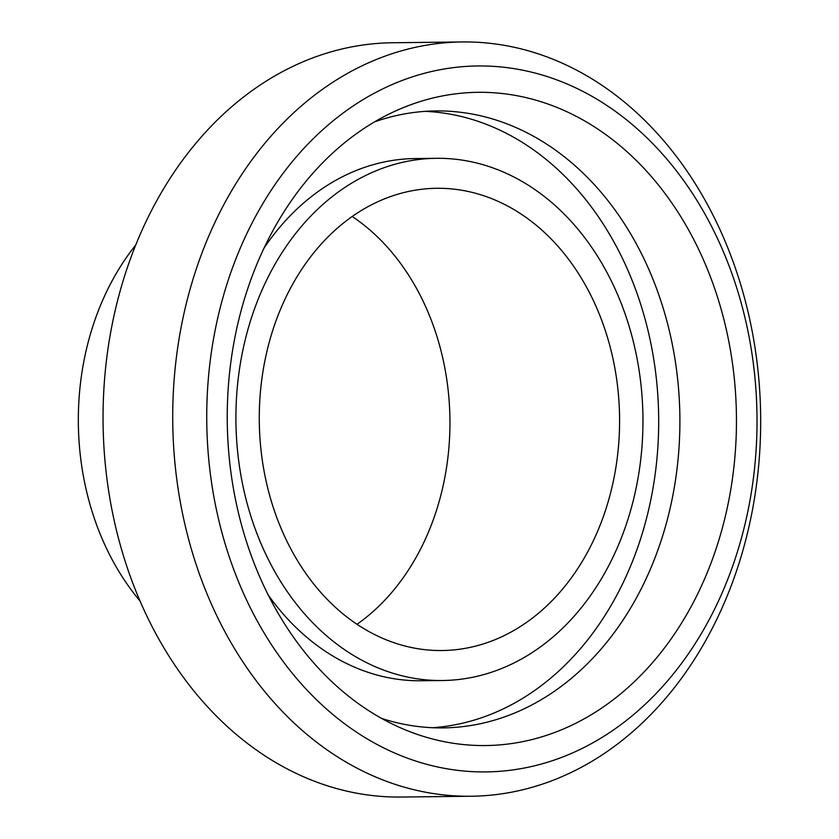 <?xml version="1.0" encoding="UTF-8"?>
<svg xmlns="http://www.w3.org/2000/svg" width="839" height="839" viewBox="0 0 839 839"><rect width="100%" height="100%" fill="white"/><g stroke="black" fill="none" stroke-linecap="round" stroke-linejoin="round"><path stroke-width="1.26" d="M428.089 792.687A377.172 293.975 89.3 0 0 471.099 796.242A377.172 293.975 89.3 0 0 760.648 415.662A377.172 293.975 89.3 0 0 462.299 41.95A377.172 293.975 89.3 0 0 173.212 394.875A377.172 293.975 89.3 0 0 428.089 792.687M445.708 768.566A352.988 275.129 -90.7 0 1 263.698 202.168A352.988 275.129 -90.7 0 1 736.128 286.015A352.988 275.129 -90.7 0 1 445.708 768.566M462.299 41.95L392.621 42.758A377.172 293.975 89.3 0 0 103.543 395.693A377.172 293.975 89.3 0 0 358.421 793.505A377.172 293.975 89.3 0 0 401.42 797.05L471.099 796.242M448.404 742.463A326.644 254.595 89.3 0 0 734.87 384.461A326.644 254.595 89.3 0 0 393.386 111.965A326.644 254.595 89.3 0 0 227.264 421.891A326.644 254.595 89.3 0 0 400.57 727.843A326.644 254.595 89.3 0 0 448.404 742.463M135.792 244.925A245.649 191.46 89.3 0 0 139.945 600.934M381.609 718.415A308.5 240.457 89.3 0 0 407.859 724.99A308.5 240.457 89.3 0 0 443.034 727.895A308.5 240.457 89.3 0 0 679.873 416.605A308.5 240.457 89.3 0 0 435.84 110.926A308.5 240.457 89.3 0 0 374.655 121.833M432.431 727.717A308.5 240.457 89.3 0 0 658.667 416.857A308.5 240.457 89.3 0 0 425.237 111.356M268.186 594.945A261.118 203.52 89.3 0 0 391.498 678.3A261.118 203.52 89.3 0 0 421.272 680.754L442.478 680.513A261.118 203.52 89.3 0 0 642.936 417.035A261.118 203.52 89.3 0 0 436.385 158.309A261.118 203.52 89.3 0 0 236.252 402.647A261.118 203.52 89.3 0 0 412.704 678.059A261.118 203.52 89.3 0 0 442.478 680.513M436.385 158.309L415.179 158.561A261.118 203.52 89.3 0 0 264.138 247.914M415.777 648.358A231.134 180.154 89.3 0 0 442.132 650.529A231.134 180.154 89.3 0 0 619.57 417.308A231.134 180.154 89.3 0 0 436.741 188.293A231.134 180.154 89.3 0 0 259.576 404.576A231.134 180.154 89.3 0 0 415.777 648.358M356.995 624.3A231.134 180.154 89.3 0 0 449.935 419.29A231.134 180.154 89.3 0 0 352.233 216.504"/></g></svg>
